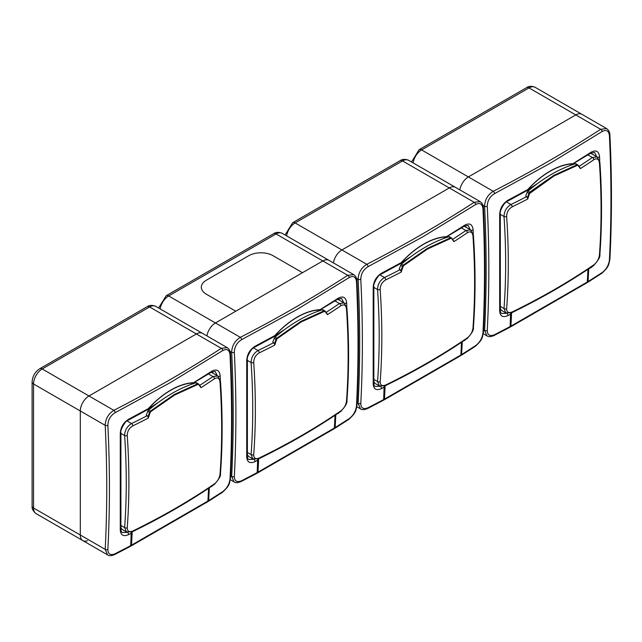 <?xml version="1.0" encoding="UTF-8"?>
<svg xmlns="http://www.w3.org/2000/svg" width="642" height="642" viewBox="0 0 642 642"><rect width="100%" height="100%" fill="white"/><g stroke="black" fill="none" stroke-linecap="round" stroke-linejoin="round"><path stroke-width="0.96" d="M273.043 255.701L302.494 272.698L235.791 311.209L206.339 294.205A17.149 9.903 180 0 1 201.323 287.207A17.149 9.903 180 0 1 206.339 280.201L248.783 255.701A17.149 9.903 180 0 1 273.043 255.701A17.149 9.903 0 0 0 248.783 255.701L206.339 280.201A17.149 9.903 0 0 0 201.323 287.207A17.149 9.903 0 0 0 206.339 294.205L235.791 311.209L215.439 322.958A12.246 7.07 120 0 0 206.941 335.918A12.246 7.07 120 0 1 215.439 322.958L322.846 260.949L302.494 272.698L273.043 255.701M325.221 311.226A685.022 144.763 38.8 0 1 326.947 313.529L327.46 314.652A685.512 144.867 -141.2 0 0 325.141 311.555L324.459 311.362L301.138 321.987L277.248 338.615L276.606 339.578A685.512 540.644 95.1 0 1 274.768 345.083L274.503 343.807A685.022 540.259 -84.9 0 0 275.972 339.385L276.838 338.109L300.793 321.433L324.178 310.776L325.173 311.113L323.095 309.813A1.958 1.132 -60 0 0 322.436 309.773A145.991 84.287 120 0 0 298.763 320.262A145.991 84.287 120 0 0 275.097 337.098L277.248 338.615M346.487 308.922A1.958 1.035 176.1 0 0 346.937 308.2L346.937 308.2C349.136 340.228 349.136 370.996 346.937 400.496L346.937 400.496C347.466 402.863 345.34 406.555 340.549 411.578L340.549 411.578C315.615 428.623 288.394 444.344 258.878 458.733L252.924 458.942L251.086 454.56A683.449 394.589 -120 0 0 251.086 362.545C251.239 357.305 253.55 353.309 258.02 350.548A1.958 1.035 64 0 1 259.28 352.859C255.644 355.042 253.783 358.252 253.71 362.481A685.399 395.721 60 0 1 253.71 454.761C253.791 458.332 255.652 459.399 259.28 457.979A685.52 395.777 0 0 0 301.828 435.404A685.52 395.777 0 0 0 340.934 410.84C344.056 408.352 345.91 405.142 346.487 401.202A685.399 395.721 -120 0 0 346.487 308.922C345.902 305.062 344.048 303.995 340.934 305.712A685.52 395.777 180 0 1 327.46 314.652M247.435 454.424A9.799 5.658 120 0 0 249.168 456.775L252.924 458.942M276.606 339.578L274.214 338.366L272.778 342.066L274.503 343.807M274.214 338.366A1.958 1.132 -60 0 1 275.097 337.098M326.12 312.381A683.561 394.653 -0 0 0 339.441 303.538L344.152 302.936L337.748 299.244M326.947 313.529L325.141 311.555M334.988 300.962L339.441 303.538A1.958 1.22 55.6 0 1 340.934 305.712M346.937 400.496A1.958 1.22 -175.7 0 1 346.487 401.202M340.549 411.578A1.958 1.22 -124.4 0 0 340.934 410.84M258.878 458.733A1.958 1.035 -116 0 0 259.28 457.979M247.499 452.498L251.086 454.56A1.958 1.22 4.3 0 0 253.71 454.761M247.403 360.419L251.086 362.545A1.958 1.035 -3.9 0 0 253.71 362.481M317.052 311.587L338.334 298.153C343.205 295.689 345.974 297.286 346.664 302.96L346.792 307.069M349.2 418.608A1.958 1.204 56.8 0 1 348.807 419.387L334.779 428.374L335.156 427.596L349.2 418.608C353.381 415.398 355.812 411.193 356.487 405.985C358.533 365.779 358.533 324.37 356.487 281.758C355.804 276.742 353.373 275.346 349.2 277.553L296.933 309.508L241.617 339.666C236.93 342.579 234.507 346.784 234.33 352.289C236.425 394.878 236.425 436.287 234.33 476.508C234.515 481.235 236.946 482.64 241.617 480.722L257.201 472.6L256.776 473.411L241.215 481.508A1.958 1.059 63 0 0 241.617 480.722M257.667 459.223L257.201 472.6M257.819 460.129L255.067 461.606C249.826 463.853 247.05 462.256 246.737 456.799L246.737 360.652C247.034 354.424 249.81 349.617 255.067 346.231L275.065 335.469C274.672 336.288 275.611 335.774 277.882 333.928L285.072 329.218M341.351 410.968L335.766 414.812M335.156 427.596L335.782 415.125M349.2 277.553A1.958 1.204 -123.2 0 0 347.739 275.314L353.67 274.599L328.969 260.339A12.246 7.07 120 0 0 322.846 260.949L276.068 233.945L168.661 295.954L240.325 337.331C278.187 317.854 313.986 297.182 347.739 275.314L322.846 260.949A12.246 7.07 120 0 1 328.969 260.339L282.199 233.335A12.246 7.07 120 0 0 276.068 233.945A4.903 2.833 -120 0 0 273.62 233.704C275.867 232.075 278.724 231.955 282.199 233.335M230.334 479.734L234.009 481.853L231.666 476.356C233.728 436.215 233.728 394.878 231.666 352.33C231.922 345.829 234.803 340.822 240.325 337.331A1.958 1.059 -117 0 1 241.617 339.666M246.737 456.799A1.958 1.18 2 0 0 247.379 455.964C247.427 457.842 247.86 459.022 248.695 459.503L253.221 459.351M343.807 302.767L341.656 298.498L337.933 299.124A1.958 1.18 58 0 0 338.334 298.153M317.67 311.362L319.267 310.535L319.459 309.701A77.305 44.635 -60 0 0 297.246 317.076A77.305 44.635 -60 0 0 275.033 335.349L274.447 336.408L275.105 335.935M337.933 299.124L317.341 311.482M190.586 384.606L211.868 371.164C216.739 368.701 219.508 370.306 220.198 375.971L220.326 380.088M222.734 491.62A1.958 1.204 56.8 0 1 222.341 492.398L208.313 501.386L208.69 500.608L222.734 491.62C226.915 488.418 229.346 484.204 230.021 478.996C232.067 438.791 232.067 397.382 230.021 354.769C229.338 349.762 226.907 348.357 222.734 350.564L170.467 382.528L115.151 412.678C110.472 415.591 108.041 419.804 107.864 425.301C109.959 467.898 109.959 509.299 107.864 549.528C108.049 554.247 110.48 555.651 115.151 553.733L130.735 545.62L130.31 546.422L114.749 554.519A1.958 1.059 63 0 0 115.151 553.733M131.201 532.242L130.735 545.62M131.361 533.141L128.601 534.617C123.36 536.872 120.584 535.268 120.271 529.811L120.271 433.663C120.576 427.436 123.344 422.629 128.601 419.242L148.599 408.481C148.206 409.299 149.145 408.785 151.416 406.94L158.614 402.229M214.885 483.988L209.3 487.832M208.69 500.608L209.316 488.137M222.734 350.564A1.958 1.204 -123.2 0 0 221.273 348.333L149.61 306.956A4.903 2.833 -120 0 0 147.154 306.715C149.401 305.086 152.258 304.966 155.733 306.354L202.503 333.358A12.246 7.07 120 0 0 196.38 333.96L88.973 395.978A12.246 7.07 120 0 0 80.306 410.976L80.306 535.003A12.246 7.07 120 0 0 82.85 540.612L107.543 554.873L105.2 549.375C107.262 509.234 107.262 467.89 105.2 425.349C105.457 418.841 108.346 413.841 113.859 410.342C151.721 390.874 187.52 370.201 221.273 348.333L227.204 347.619L202.503 333.358A12.246 7.07 120 0 0 196.38 333.96L88.973 395.978A12.246 7.07 120 0 0 80.306 410.976L80.306 535.003A12.246 7.07 120 0 0 82.85 540.612A12.246 7.07 120 0 0 87.456 540.724M120.271 529.811A1.958 1.18 2 0 0 120.913 528.984C120.961 530.854 121.394 532.033 122.229 532.515L126.755 532.362M217.341 375.779L215.19 371.509L211.467 372.143A1.958 1.18 58 0 0 211.868 371.164M191.204 384.373L192.801 383.547L192.993 382.712A77.305 44.635 -60 0 0 170.78 390.087A77.305 44.635 -60 0 0 148.567 408.36L147.981 409.427L148.639 408.946M211.467 372.143L190.875 384.494M198.755 384.237A685.022 144.763 38.8 0 1 200.481 386.54L200.994 387.672A685.512 144.867 -141.2 0 0 198.675 384.574L197.993 384.373L174.672 394.999L150.782 411.634L150.14 412.597A685.512 540.644 95.1 0 1 148.302 418.094L148.037 416.818A685.022 540.259 -84.9 0 0 149.506 412.397L150.372 411.121L174.327 394.445L197.712 383.788L198.707 384.125L196.637 382.825A1.958 1.132 -60 0 0 195.97 382.784A145.991 84.287 120 0 0 172.305 393.273A145.991 84.287 120 0 0 148.631 410.118L150.782 411.634M220.021 381.934A1.958 1.035 176.1 0 0 220.471 381.212L220.471 381.212C222.67 413.239 222.67 444.007 220.471 473.515L220.471 473.515C221 475.874 218.874 479.566 214.083 484.59L214.083 484.59C189.149 501.643 161.928 517.356 132.412 531.745L126.458 531.953L124.62 527.58A683.449 394.589 -120 0 0 124.62 435.557C124.773 430.325 127.084 426.328 131.554 423.559A1.958 1.035 64 0 1 132.814 425.871C129.178 428.062 127.317 431.272 127.244 435.493A685.399 395.721 60 0 1 127.244 527.78C127.325 531.343 129.186 532.419 132.814 530.99A685.52 395.777 0 0 0 175.362 508.416A685.52 395.777 0 0 0 214.468 483.851C217.59 481.364 219.444 478.154 220.021 474.213A685.399 395.721 -120 0 0 220.021 381.934C219.436 378.074 217.582 377.006 214.468 378.732A685.52 395.777 180 0 1 200.994 387.672M120.969 527.443A9.799 5.658 120 0 0 122.702 529.786L126.458 531.953M150.14 412.597L147.748 411.386L146.312 415.077L148.037 416.818M147.748 411.386A1.958 1.132 -60 0 1 148.631 410.118M199.654 385.393A683.561 394.653 -0 0 0 212.983 376.549L217.686 375.955L211.282 372.256M200.481 386.54L198.675 384.574M208.522 373.981L212.983 376.549A1.958 1.22 55.6 0 1 214.468 378.732M220.471 473.515A1.958 1.22 -175.7 0 1 220.021 474.213M214.083 484.59A1.958 1.22 -124.4 0 0 214.468 483.851M132.412 531.745A1.958 1.035 -116 0 0 132.814 530.99M121.033 525.509L124.62 527.58A1.958 1.22 4.3 0 0 127.244 527.78M120.937 433.43L124.62 435.557A1.958 1.035 -3.9 0 0 127.244 435.493M451.687 238.206A685.022 144.763 38.8 0 1 453.413 240.509L453.926 241.641A685.512 144.867 -141.2 0 0 451.607 238.543L450.925 238.343L427.604 248.976L403.714 265.603L403.064 266.566A685.512 540.644 95.1 0 1 401.234 272.064L400.969 270.788A685.022 540.259 -84.9 0 0 402.438 266.374L403.304 265.09L427.259 248.414L450.644 237.765L451.639 238.102L449.561 236.802A1.958 1.132 -60 0 0 448.902 236.754A145.991 84.287 120 0 0 425.229 247.242A145.991 84.287 120 0 0 401.563 264.087L403.714 265.603M472.953 235.903A1.958 1.035 176.1 0 0 473.403 235.181L473.403 235.181C475.602 267.208 475.602 297.976 473.403 327.484L473.403 327.484C473.932 329.844 471.806 333.535 467.015 338.567L467.015 338.567C442.081 355.612 414.86 371.333 385.344 385.714L379.39 385.93L377.552 381.549A683.449 394.589 -120 0 0 377.552 289.526C377.705 284.294 380.016 280.297 384.486 277.537A1.958 1.035 64 0 1 385.746 279.848C382.11 282.031 380.249 285.241 380.176 289.47A685.399 395.721 60 0 1 380.176 381.749C380.257 385.312 382.118 386.388 385.746 384.967A685.52 395.777 0 0 0 428.294 362.385A685.52 395.777 0 0 0 467.4 337.82C470.522 335.341 472.376 332.123 472.953 328.19A685.399 395.721 -120 0 0 472.953 235.903C472.368 232.051 470.514 230.984 467.4 232.701A685.52 395.777 180 0 1 453.926 241.641M373.901 381.412A9.799 5.658 120 0 0 375.634 383.755L379.39 385.93M403.064 266.566L400.68 265.355L399.244 269.046L400.969 270.788M400.68 265.355A1.958 1.132 -60 0 1 401.563 264.087M452.586 239.37A683.561 394.653 -0 0 0 465.907 230.526L470.61 229.924L464.214 226.225M453.413 240.509L451.607 238.543M461.454 227.95L465.907 230.526A1.958 1.22 55.6 0 1 467.4 232.701M473.403 327.484A1.958 1.22 -175.7 0 1 472.953 328.19M467.015 338.567A1.958 1.22 -124.4 0 0 467.4 337.82M385.344 385.714A1.958 1.035 -116 0 0 385.746 384.967M373.965 379.478L377.552 381.549A1.958 1.22 4.3 0 0 380.176 381.749M373.869 287.407L377.552 289.526A1.958 1.035 -3.9 0 0 380.176 289.47M443.518 238.575L464.8 225.141C469.671 222.67 472.44 224.275 473.122 229.948L473.258 234.057M475.666 345.597A1.958 1.204 56.8 0 1 475.273 346.375L461.245 355.363L461.622 354.577L475.666 345.597C479.847 342.387 482.278 338.182 482.953 332.973C484.999 292.768 484.999 251.359 482.953 208.746C482.27 203.731 479.839 202.326 475.666 204.533L423.399 236.497L368.083 266.647C363.396 269.568 360.973 273.773 360.796 279.27C362.89 321.867 362.89 363.276 360.796 403.497C360.981 408.224 363.412 409.62 368.083 407.702L383.667 399.589L383.242 400.391L367.681 408.489A1.958 1.059 63 0 0 368.083 407.702M384.133 386.211L383.667 399.589M384.285 387.118L381.533 388.595C376.292 390.842 373.516 389.237 373.203 383.788L373.203 287.632C373.5 281.413 376.276 276.606 381.533 273.211L401.531 262.45C401.138 263.276 402.077 262.763 404.348 260.909L411.538 256.206M467.817 337.957L462.232 341.801M461.622 354.577L462.248 342.106M475.666 204.533A1.958 1.204 -123.2 0 0 474.197 202.302L480.136 201.588L455.435 187.328A12.246 7.07 120 0 0 449.312 187.937L341.905 249.947A12.246 7.07 120 0 0 333.407 262.899A12.246 7.07 120 0 1 341.905 249.947L449.312 187.937L402.534 160.925L295.127 222.943L366.791 264.311C404.653 244.843 440.452 224.17 474.197 202.302L449.312 187.937A12.246 7.07 120 0 1 455.435 187.328L408.665 160.323A12.246 7.07 120 0 0 402.534 160.925A4.903 2.833 -120 0 0 400.086 160.685C402.333 159.064 405.19 158.943 408.665 160.323M356.8 406.723L360.475 408.842L358.132 403.345C360.194 363.203 360.194 321.859 358.132 279.318C358.388 272.81 361.269 267.81 366.791 264.311A1.958 1.059 -117 0 1 368.083 266.647M373.203 383.788A1.958 1.18 2 0 0 373.845 382.953C373.893 384.831 374.326 386.002 375.161 386.484L379.687 386.34M470.273 229.756L468.122 225.486L464.399 226.112A1.958 1.18 58 0 0 464.8 225.141M444.136 238.351L445.733 237.516L445.925 236.681A77.305 44.635 -60 0 0 423.712 244.064A77.305 44.635 -60 0 0 401.499 262.329L400.913 263.397L401.571 262.915M464.399 226.112L443.807 238.463M578.153 165.195A685.022 144.763 38.8 0 1 579.878 167.498L580.392 168.629A685.512 144.867 -141.2 0 0 578.073 165.524L577.391 165.331L554.07 175.956L529.53 193.547A685.512 540.644 95.1 0 1 527.7 199.052L527.435 197.776A685.022 540.259 -84.9 0 0 528.904 193.354L529.77 192.078L553.725 175.402L577.11 164.745L578.105 165.082L576.026 163.782A1.958 1.132 -60 0 0 575.368 163.742A145.991 84.287 120 0 0 551.695 174.231A145.991 84.287 120 0 0 528.029 191.075L530.18 192.592M599.419 162.891A1.958 1.035 176.1 0 0 599.869 162.169L599.869 162.169C602.068 194.197 602.068 224.965 599.869 254.473L599.869 254.473C600.398 256.832 598.272 260.524 593.481 265.547L593.481 265.547C568.547 282.6 541.326 298.313 511.81 312.702L505.856 312.911L504.01 308.537A683.449 394.589 -120 0 0 504.01 216.514C504.171 211.282 506.482 207.278 510.952 204.517A1.958 1.035 64 0 1 512.212 206.828C508.576 209.019 506.715 212.221 506.642 216.45A685.399 395.721 60 0 1 506.642 308.738C506.723 312.301 508.584 313.376 512.212 311.948A685.52 395.777 0 0 0 554.76 289.373A685.52 395.777 0 0 0 593.866 264.809C596.988 262.321 598.842 259.111 599.419 255.171A685.399 395.721 -120 0 0 599.419 162.891C598.834 159.031 596.98 157.964 593.866 159.689A685.52 395.777 180 0 1 580.392 168.629M500.367 308.401A9.799 5.658 120 0 0 502.1 310.744L505.856 312.911M529.53 193.547L527.146 192.343L525.71 196.035L527.435 197.776M527.146 192.343A1.958 1.132 -60 0 1 528.029 191.075M579.052 166.35A683.561 394.653 -0 0 0 592.373 157.507L597.076 156.913L590.68 153.213M579.878 167.498L578.073 165.524M587.92 154.931L592.373 157.507A1.958 1.22 55.6 0 1 593.866 159.689M599.869 254.473A1.958 1.22 -175.7 0 1 599.419 255.171M593.481 265.547A1.958 1.22 -124.4 0 0 593.866 264.809M511.81 312.702A1.958 1.035 -116 0 0 512.212 311.948M500.431 306.467L504.01 308.537A1.958 1.22 4.3 0 0 506.642 308.738M500.335 214.388L504.01 216.514A1.958 1.035 -3.9 0 0 506.642 216.45M569.984 165.564L591.266 152.122C596.129 149.658 598.906 151.263 599.588 156.929L599.724 161.046M602.132 272.577A1.958 1.204 56.8 0 1 601.739 273.356L587.711 282.344L588.088 281.565L602.132 272.577C606.313 269.375 608.744 265.162 609.418 259.954C611.465 219.749 611.465 178.34 609.418 135.727C608.736 130.719 606.305 129.315 602.132 131.522L549.865 163.485L494.549 193.635C489.862 196.548 487.438 200.761 487.262 206.259C489.356 248.847 489.356 290.256 487.262 330.486C487.447 335.204 489.878 336.609 494.549 334.691L510.133 326.577L509.708 327.38L494.147 335.477A1.958 1.059 63 0 0 494.549 334.691M510.599 313.2L510.133 326.577M510.751 314.099L507.999 315.575C502.758 317.83 499.982 316.225 499.669 310.768L499.669 214.621C499.966 208.393 502.742 203.586 507.999 200.2L527.997 189.438C527.604 190.257 528.543 189.743 530.814 187.897L538.004 183.187M594.283 264.945L591.266 267.505L588.698 268.781M588.088 281.565L588.714 269.094M602.132 131.522A1.958 1.204 -123.2 0 0 600.663 129.291L606.602 128.569L581.901 114.316A12.246 7.07 120 0 0 575.778 114.918L468.371 176.935A12.246 7.07 120 0 0 459.873 189.888A12.246 7.07 120 0 1 468.371 176.935L575.778 114.918L529 87.914L421.593 149.923L493.257 191.3C531.119 171.823 566.918 151.159 600.663 129.291L575.778 114.918A12.246 7.07 120 0 1 581.901 114.316L535.131 87.304A12.246 7.07 120 0 0 529 87.914A4.903 2.833 -120 0 0 526.552 87.673C528.791 86.044 531.656 85.924 535.131 87.304M483.266 333.704L486.941 335.83L484.598 330.333C486.66 290.192 486.66 248.847 484.598 206.307C484.854 199.798 487.735 194.799 493.257 191.3A1.958 1.059 -117 0 1 494.549 193.635M499.669 310.768A1.958 1.18 2 0 0 500.311 309.942C500.351 311.811 500.792 312.991 501.627 313.473L506.153 313.32M596.739 156.736L594.588 152.467L590.865 153.101A1.958 1.18 58 0 0 591.266 152.122M570.602 165.331L572.199 164.504L572.391 163.67A77.305 44.635 -60 0 0 550.178 171.045A77.305 44.635 -60 0 0 527.965 189.318L527.379 190.385L528.037 189.904M590.865 153.101L570.273 165.451M274.768 345.083A685.52 395.777 180 0 1 259.28 352.859M324.459 311.362L322.436 309.773M257.209 472.472A1.469 0.851 -120 0 0 257.29 472.127A859.59 496.29 -120 0 0 257.932 459.134M253.494 347.932L258.02 350.548A683.561 394.653 -0 0 0 273.765 342.635M258.638 458.845A860.079 496.571 60 0 1 257.98 472.151L334.378 428.045A860.079 496.571 -120 0 0 335.012 415.318M333.976 428.84A1.958 1.132 -120 0 0 334.378 428.045L333.976 428.84L257.578 472.945A1.958 1.132 60 0 1 257.105 473.034M257.29 472.127L257.98 472.151A1.958 1.132 60 0 1 257.578 472.945L256.351 472.873M334.402 427.636L335.148 415.23M319.355 309.901A77.056 44.491 120 0 0 297.206 317.252A77.056 44.491 120 0 0 275.065 335.469M247.403 455.435L248.157 455.876M234.33 352.289A1.958 1.059 177 0 1 231.666 352.33L230.045 351.399M234.33 476.508A1.958 1.204 -176.8 0 1 231.666 476.356L230.638 475.77M348.807 419.387L348.807 419.387C356.711 412.06 355.668 410.703 356.968 405.254C359.038 365.033 359.038 323.616 356.968 281.019L356.968 281.019C357 278.419 355.901 276.277 353.67 274.599M356.487 405.985A1.958 1.204 3.2 0 0 356.968 405.254M356.487 281.758A1.958 1.059 -3 0 0 356.968 281.019M255.067 461.606A1.958 1.083 -118 0 0 254.152 459.431M247.379 455.964L247.379 359.809C246.127 357.409 252.442 346.704 254.657 347.202L274.447 336.408L284.133 329.908M246.737 360.652A1.958 1.083 -2 0 0 247.379 359.809M255.067 346.231A1.958 1.083 62 0 1 254.657 347.202M346.664 302.96A1.958 1.083 178 0 1 344.722 303.329M338.334 413.528A1.958 1.18 -122 0 0 338.302 413.111M192.889 382.913A77.056 44.491 120 0 0 170.748 390.272A77.056 44.491 120 0 0 148.599 408.481M120.937 528.454L121.691 528.888M115.151 412.678A1.958 1.059 -117 0 0 113.859 410.342L42.195 368.965A12.246 7.07 120 0 0 33.536 383.972L33.536 507.999L105.2 549.375A1.958 1.204 -176.8 0 0 107.864 549.528M107.864 425.301A1.958 1.059 177 0 1 105.2 425.349L33.536 383.972A4.903 2.833 -0 0 1 32.1 381.974L32.1 506A4.903 2.833 -0 0 0 33.536 507.999A12.246 7.07 120 0 0 36.072 513.608C33.111 511.233 31.787 508.697 32.1 506M222.341 492.398L222.341 492.398C230.245 485.079 229.202 483.715 230.502 478.266C232.573 438.045 232.573 396.628 230.502 354.031L230.502 354.031C230.534 351.431 229.435 349.288 227.204 347.619M230.021 478.996A1.958 1.204 3.2 0 0 230.502 478.266M230.021 354.769A1.958 1.059 -3 0 0 230.502 354.031M128.601 534.617A1.958 1.083 -118 0 0 127.686 532.451M120.913 528.984L120.913 432.82C119.661 430.429 125.976 419.716 128.191 420.221L147.981 409.419L157.675 402.927M120.271 433.663A1.958 1.083 -2 0 0 120.913 432.82M128.601 419.242A1.958 1.083 62 0 1 128.191 420.221M220.198 375.971A1.958 1.083 178 0 1 218.256 376.34M211.868 486.548A1.958 1.18 -122 0 0 211.836 486.122M148.302 418.094A685.52 395.777 180 0 1 132.814 425.871M197.993 384.373L195.97 382.784M130.743 545.483A1.469 0.851 -120 0 0 130.824 545.138A859.59 496.29 -120 0 0 131.466 532.146M127.028 420.951L131.554 423.559A683.561 394.653 -0 0 0 147.299 415.647M132.172 531.857A860.079 496.571 60 0 1 131.514 545.17L207.912 501.057A860.079 496.571 -120 0 0 208.546 488.337M207.51 501.851A1.958 1.132 -120 0 0 207.912 501.057L207.51 501.851L131.112 545.965A1.958 1.132 60 0 1 130.639 546.045M130.824 545.138L131.514 545.17A1.958 1.132 60 0 1 131.112 545.965L129.885 545.885M207.936 500.648L208.682 488.241M401.234 272.064A685.52 395.777 180 0 1 385.746 279.848M450.925 238.343L448.902 236.754M383.675 399.452A1.469 0.851 -120 0 0 383.755 399.115A859.59 496.29 -120 0 0 384.397 386.123M379.96 274.92L384.486 277.537A683.561 394.653 -0 0 0 400.231 269.616M385.104 385.834A860.079 496.571 60 0 1 384.446 399.139L460.844 355.026A860.079 496.571 -120 0 0 461.478 342.306M460.442 355.82A1.958 1.132 -120 0 0 460.844 355.026L460.442 355.82L384.044 399.934A1.958 1.132 60 0 1 383.571 400.014M383.755 399.115L384.446 399.139A1.958 1.132 60 0 1 384.044 399.934L382.817 399.862M460.868 354.617L461.614 342.21M445.821 236.89A77.056 44.491 120 0 0 423.672 244.241A77.056 44.491 120 0 0 401.531 262.45M373.869 382.423L374.623 382.865M360.796 279.27A1.958 1.059 177 0 1 358.132 279.318L356.511 278.387M360.796 403.497A1.958 1.204 -176.8 0 1 358.132 403.345L357.104 402.751M475.273 346.375L475.273 346.375C483.177 339.048 482.134 337.692 483.434 332.243C485.504 292.014 485.504 250.605 483.434 208L483.434 208C483.466 205.4 482.367 203.265 480.136 201.588M482.953 332.973A1.958 1.204 3.2 0 0 483.434 332.243M482.953 208.746A1.958 1.059 -3 0 0 483.434 208M381.533 388.595A1.958 1.083 -118 0 0 380.618 386.42M373.845 382.953L373.845 286.797C372.593 284.398 378.908 273.685 381.123 274.19L400.913 263.397L410.599 256.896M373.203 287.632A1.958 1.083 -2 0 0 373.845 286.797M381.533 273.211A1.958 1.083 62 0 1 381.123 274.19M473.122 229.948A1.958 1.083 178 0 1 471.188 230.309M464.8 340.517A1.958 1.18 -122 0 0 464.768 340.091M527.7 199.052A685.52 395.777 180 0 1 512.212 206.828M577.391 165.331L575.368 163.742M510.141 326.441A1.469 0.851 -120 0 0 510.221 326.096A859.59 496.29 -120 0 0 510.863 313.103M506.426 201.909L510.952 204.517A683.561 394.653 -0 0 0 526.697 196.604M511.57 312.815A860.079 496.571 60 0 1 510.912 326.12L587.31 282.015A860.079 496.571 -120 0 0 587.944 269.287M586.908 282.809A1.958 1.132 -120 0 0 587.31 282.015L586.908 282.809L510.51 326.922A1.958 1.132 60 0 1 510.037 327.003M510.221 326.096L510.912 326.12A1.958 1.132 60 0 1 510.51 326.922L509.283 326.842M587.334 281.605L588.08 269.199M572.287 163.87A77.056 44.491 120 0 0 550.138 171.229A77.056 44.491 120 0 0 527.997 189.438M500.335 309.412L501.089 309.845M487.262 206.259A1.958 1.059 177 0 1 484.598 206.307L482.977 205.368M487.262 330.486A1.958 1.204 -176.8 0 1 484.598 330.333L483.57 329.739M601.739 273.356L601.739 273.356C609.643 266.029 608.6 264.673 609.9 259.224C611.97 219.002 611.97 177.585 609.9 134.989L609.9 134.989C609.932 132.388 608.833 130.246 606.602 128.569M609.418 259.954A1.958 1.204 3.2 0 0 609.9 259.224M609.418 135.727A1.958 1.059 -3 0 0 609.9 134.989M507.999 315.575A1.958 1.083 -118 0 0 507.084 313.408M500.311 309.942L500.311 213.778C499.059 211.387 505.374 200.673 507.589 201.179L527.379 190.377L537.065 183.877M499.669 214.621A1.958 1.083 -2 0 0 500.311 213.778M507.999 200.2A1.958 1.083 62 0 1 507.589 201.179M599.588 156.929A1.958 1.083 178 0 1 597.654 157.298M591.266 267.505A1.958 1.18 -122 0 0 591.234 267.08M526.552 87.673L419.146 149.682A4.903 2.833 -120 0 1 421.593 149.923A12.246 7.07 120 0 0 413.095 162.883M400.086 160.685L292.68 222.702A4.903 2.833 -120 0 1 295.127 222.943A12.246 7.07 120 0 0 286.629 235.895M273.62 233.704L166.214 295.713A4.903 2.833 -120 0 1 168.661 295.954A12.246 7.07 120 0 0 160.171 308.914M155.733 306.354A12.246 7.07 120 0 0 149.61 306.956L42.195 368.965A4.903 2.833 -120 0 0 39.748 368.725L147.154 306.715M346.937 308.2L344.152 302.936M234.009 481.853C235.478 483.025 237.877 482.904 241.215 481.508M107.543 554.873C109.012 556.036 111.411 555.916 114.749 554.519M220.471 381.212L217.686 375.955M473.403 235.181L470.61 229.924M360.475 408.842C361.944 410.005 364.343 409.893 367.681 408.489M599.869 162.169L597.076 156.913M486.941 335.83C488.41 336.994 490.809 336.873 494.147 335.477M411.53 161.977L419.146 149.682M285.072 234.996L292.68 222.702M158.606 308.008L166.214 295.713M82.85 540.612L36.072 513.608M32.1 381.974C32.461 376.292 35.005 371.878 39.748 368.725"/></g></svg>
